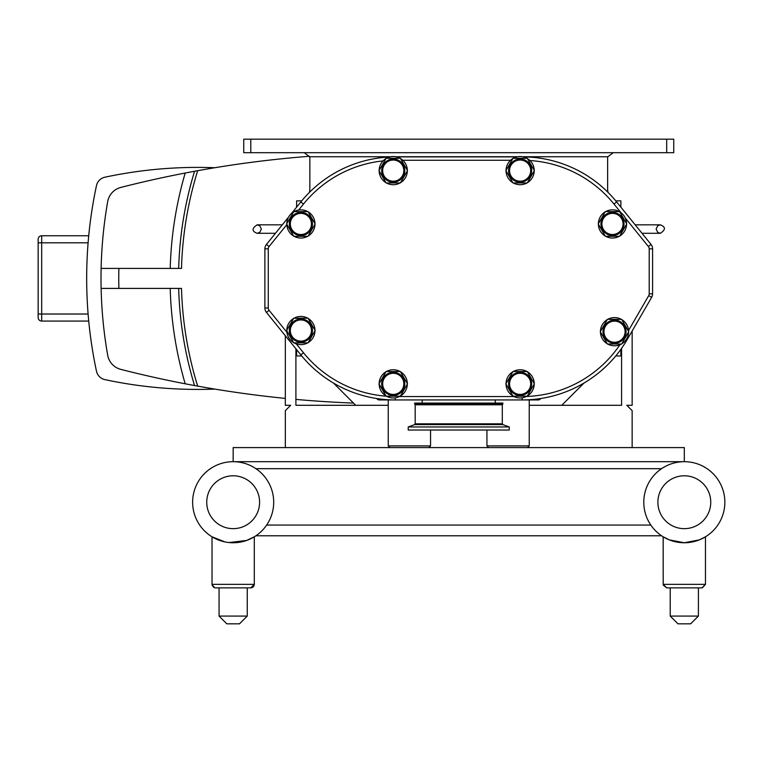 <?xml version="1.0" encoding="UTF-8"?>
<svg xmlns="http://www.w3.org/2000/svg" width="763" height="763" viewBox="0 0 763 763"><rect width="100%" height="100%" fill="white"/><g stroke="black" fill="none" stroke-linecap="round" stroke-linejoin="round"><path stroke-width="1.14" d="M486.937 430.027L486.937 445.907L529.236 445.907L529.236 399.946M430.542 430.027L430.542 445.907L388.243 445.907L388.243 399.946M414.624 403.074L502.855 403.074L414.624 403.074L414.624 403.98L502.855 403.98L502.292 404.8L415.186 404.8L415.186 423.827L414.633 424.619L502.846 424.619L502.292 423.827L415.186 423.827M414.633 424.619L408.224 426.956L509.255 426.956L502.846 424.619M408.224 426.956L408.224 430.027L509.255 430.027L509.255 426.956M38.15 284.275L38.15 271.18M88.737 235.757L41.679 235.757A3.529 3.529 0 0 0 38.15 239.277L38.15 317.542A3.529 3.529 0 0 0 41.679 321.07L88.737 321.07M523.294 156.882A121.527 121.527 0 0 1 616.628 201.928A121.527 121.527 0 0 0 523.294 156.882M522.55 156.739L607.853 156.739A5.637 5.637 0 0 0 607.625 158.351L607.625 188.795A14.096 14.096 0 0 0 608.111 192.467M309.368 192.467A14.096 14.096 0 0 0 309.854 188.795L309.854 158.351A5.637 5.637 0 0 0 309.625 156.739L390.818 156.739M607.853 156.739L613.261 152.705L304.218 152.705L309.625 156.739M666.69 139.171L666.69 152.705L673.739 152.705L673.739 139.171L243.74 139.171L243.74 152.705L250.789 152.705L250.789 139.171M666.69 152.705L613.261 152.705M304.218 152.705L250.789 152.705M315.129 330.522L308.023 318.2A14.239 14.239 0 0 0 308.004 318.19L293.784 318.19A14.239 14.239 0 0 0 293.765 318.2L286.65 330.522L293.765 342.854A14.239 14.239 0 0 0 293.784 342.864L308.004 342.864L315.129 330.541A14.239 14.239 0 0 1 315.129 330.541M407.48 383.846L400.365 371.524A14.239 14.239 0 0 0 400.356 371.514L386.126 371.514L379.001 383.846L386.116 396.178L400.356 396.188A14.239 14.239 0 0 0 400.365 396.178L407.48 383.856A14.239 14.239 0 0 1 407.48 383.856M534.367 170.616L527.252 158.294L513.013 158.284L505.888 170.616L513.003 182.948A14.239 14.239 0 0 0 513.013 182.958L527.243 182.958A14.239 14.239 0 0 0 527.252 182.948L534.367 170.635A14.239 14.239 0 0 1 534.367 170.635M626.709 223.941L619.604 211.618A14.239 14.239 0 0 0 619.585 211.609L605.364 211.609A14.239 14.239 0 0 0 605.345 211.618L598.23 223.941L605.345 236.272L619.585 236.282L626.709 223.95A14.239 14.239 0 0 1 626.709 223.95M534.367 383.846L527.252 371.524L513.013 371.514L505.888 383.846L513.003 396.178L527.243 396.188L534.367 383.856A14.239 14.239 0 0 1 534.367 383.856M407.48 170.616L400.365 158.294A14.239 14.239 0 0 0 400.356 158.284L386.126 158.284L379.001 170.616L386.116 182.948A14.239 14.239 0 0 0 386.126 182.958L400.356 182.958A14.239 14.239 0 0 0 400.365 182.948L407.48 170.635A14.239 14.239 0 0 1 407.48 170.635M315.129 223.941L308.023 211.618A14.239 14.239 0 0 0 308.004 211.609L293.784 211.609A14.239 14.239 0 0 0 293.765 211.618L286.65 223.941L293.765 236.272A14.239 14.239 0 0 0 293.784 236.282L308.004 236.282L315.129 223.95A14.239 14.239 0 0 1 315.129 223.95M311.466 330.532A10.577 10.577 0 0 1 300.889 341.109A10.577 10.577 0 0 1 290.321 330.532A10.577 10.577 0 0 1 300.889 319.955A10.577 10.577 0 0 1 311.466 330.532M312.449 330.532A11.55 11.55 0 0 1 300.889 342.082A11.55 11.55 0 0 1 289.339 330.532A11.55 11.55 0 0 1 300.889 318.982A11.55 11.55 0 0 1 312.449 330.532M314.985 330.789A14.096 14.096 0 0 1 308.166 342.606M307.718 342.864A14.096 14.096 0 0 1 294.07 342.864M293.621 342.606A14.096 14.096 0 0 1 286.793 330.789M286.793 330.274A14.096 14.096 0 0 1 293.621 318.448M294.07 318.19A14.096 14.096 0 0 1 307.718 318.19M308.166 318.448A14.096 14.096 0 0 1 314.985 330.274M403.818 383.856A10.577 10.577 0 0 1 393.241 394.423A10.577 10.577 0 0 1 382.664 383.856A10.577 10.577 0 0 1 393.241 373.279A10.577 10.577 0 0 1 403.818 383.856M404.791 383.856A11.55 11.55 0 0 1 393.241 395.406A11.55 11.55 0 0 1 381.681 383.856A11.55 11.55 0 0 1 393.241 372.296A11.55 11.55 0 0 1 404.791 383.856M407.337 384.104A14.096 14.096 0 0 1 400.508 395.93M400.06 396.188A14.096 14.096 0 0 1 386.412 396.188M385.973 395.93A14.096 14.096 0 0 1 379.144 384.104M379.144 383.598A14.096 14.096 0 0 1 385.973 371.772M386.412 371.514A14.096 14.096 0 0 1 400.06 371.514M400.508 371.772A14.096 14.096 0 0 1 407.337 383.598M530.705 170.626A10.577 10.577 0 0 1 520.128 181.203A10.577 10.577 0 0 1 509.55 170.626A10.577 10.577 0 0 1 520.128 160.049A10.577 10.577 0 0 1 530.705 170.626M531.677 170.626A11.55 11.55 0 0 1 520.128 182.176A11.55 11.55 0 0 1 508.568 170.626A11.55 11.55 0 0 1 520.128 159.076A11.55 11.55 0 0 1 531.677 170.626M534.224 170.883A14.096 14.096 0 0 1 527.395 182.7M526.947 182.958A14.096 14.096 0 0 1 513.299 182.958M512.86 182.7A14.096 14.096 0 0 1 506.031 170.883M506.031 170.368A14.096 14.096 0 0 1 512.86 158.542M513.299 158.284A14.096 14.096 0 0 1 526.947 158.284M527.395 158.542A14.096 14.096 0 0 1 534.224 170.368M623.047 223.95A10.577 10.577 0 0 1 612.47 234.518A10.577 10.577 0 0 1 601.902 223.95A10.577 10.577 0 0 1 612.47 213.373A10.577 10.577 0 0 1 623.047 223.95M624.029 223.95A11.55 11.55 0 0 1 612.47 235.5A11.55 11.55 0 0 1 600.92 223.95A11.55 11.55 0 0 1 612.47 212.391A11.55 11.55 0 0 1 624.029 223.95M626.566 224.198A14.096 14.096 0 0 1 619.747 236.025M619.298 236.282A14.096 14.096 0 0 1 605.65 236.282M605.202 236.025A14.096 14.096 0 0 1 598.373 224.198M598.373 223.693A14.096 14.096 0 0 1 605.202 211.866M605.65 211.609A14.096 14.096 0 0 1 619.298 211.609M619.747 211.866A14.096 14.096 0 0 1 626.566 223.693M530.705 383.856A10.577 10.577 0 0 1 520.128 394.423A10.577 10.577 0 0 1 509.55 383.856A10.577 10.577 0 0 1 520.128 373.279A10.577 10.577 0 0 1 530.705 383.856M531.677 383.856A11.55 11.55 0 0 1 520.128 395.406A11.55 11.55 0 0 1 508.568 383.856A11.55 11.55 0 0 1 520.128 372.296A11.55 11.55 0 0 1 531.677 383.856M534.224 384.104A14.096 14.096 0 0 1 527.395 395.93M526.947 396.188A14.096 14.096 0 0 1 513.299 396.188M512.86 395.93A14.096 14.096 0 0 1 506.031 384.104M506.031 383.598A14.096 14.096 0 0 1 512.86 371.772M513.299 371.514A14.096 14.096 0 0 1 526.947 371.514M527.395 371.772A14.096 14.096 0 0 1 534.224 383.598M403.818 170.626A10.577 10.577 0 0 1 393.241 181.203A10.577 10.577 0 0 1 382.664 170.626A10.577 10.577 0 0 1 393.241 160.049A10.577 10.577 0 0 1 403.818 170.626M404.791 170.626A11.55 11.55 0 0 1 393.241 182.176A11.55 11.55 0 0 1 381.681 170.626A11.55 11.55 0 0 1 393.241 159.076A11.55 11.55 0 0 1 404.791 170.626M407.337 170.883A14.096 14.096 0 0 1 400.508 182.7M400.06 182.958A14.096 14.096 0 0 1 386.412 182.958M385.973 182.7A14.096 14.096 0 0 1 379.144 170.883M379.144 170.368A14.096 14.096 0 0 1 385.973 158.542M386.412 158.284A14.096 14.096 0 0 1 400.06 158.284M400.508 158.542A14.096 14.096 0 0 1 407.337 170.368M311.466 223.95A10.577 10.577 0 0 1 300.889 234.518A10.577 10.577 0 0 1 290.321 223.95A10.577 10.577 0 0 1 300.889 213.373A10.577 10.577 0 0 1 311.466 223.95M312.449 223.95A11.55 11.55 0 0 1 300.889 235.5A11.55 11.55 0 0 1 289.339 223.95A11.55 11.55 0 0 1 300.889 212.391A11.55 11.55 0 0 1 312.449 223.95M314.985 224.198A14.096 14.096 0 0 1 308.166 236.025M307.718 236.282A14.096 14.096 0 0 1 294.07 236.282M293.621 236.025A14.096 14.096 0 0 1 286.793 224.198M286.793 223.693A14.096 14.096 0 0 1 293.621 211.866M294.07 211.609A14.096 14.096 0 0 1 307.718 211.609M308.166 211.866A14.096 14.096 0 0 1 314.985 223.693M628.769 331.695L621.654 319.373L607.415 319.363L600.29 331.695L607.405 344.027L621.645 344.037L628.769 331.714A14.239 14.239 0 0 1 628.769 331.714M625.107 331.705A10.577 10.577 0 0 1 614.53 342.282A10.577 10.577 0 0 1 603.953 331.705A10.577 10.577 0 0 1 614.53 321.128A10.577 10.577 0 0 1 625.107 331.705M626.08 331.705A11.55 11.55 0 0 1 614.53 343.255A11.55 11.55 0 0 1 602.98 331.705A11.55 11.55 0 0 1 614.53 320.155A11.55 11.55 0 0 1 626.08 331.705M628.626 331.962A14.096 14.096 0 0 1 621.797 343.779M621.359 344.037A14.096 14.096 0 0 1 607.701 344.037M607.262 343.779A14.096 14.096 0 0 1 600.433 331.962M600.433 331.447A14.096 14.096 0 0 1 607.262 319.621M607.701 319.363A14.096 14.096 0 0 1 621.359 319.363M621.797 319.621A14.096 14.096 0 0 1 628.626 331.447M288.576 217.093L266.459 244.408A7.048 7.048 0 0 0 264.885 248.843L264.885 307.985A7.048 7.048 0 0 0 266.459 312.42L300.851 354.89A121.527 121.527 0 0 0 395.301 399.946L522.188 399.946A121.527 121.527 0 0 0 627.367 339.277L651.65 297.332A7.048 7.048 0 0 0 652.594 293.793L652.594 248.843A7.048 7.048 0 0 0 651.02 244.408L616.628 201.928L613.996 204.064L621.034 212.743M516.98 156.882L396.388 156.882M389.55 157.016A121.527 121.527 0 0 0 300.851 201.928L291.628 213.316M626.671 338.867L627.367 339.277A121.527 121.527 0 0 1 603.399 368.825M540.7 398.524A2.823 2.823 0 0 1 538.258 399.946L522.188 399.946L522.188 397.8M395.301 397.8L395.301 399.946L379.221 399.946A2.823 2.823 0 0 1 376.779 398.524M301.719 200.869L296.607 200.869L296.607 207.174M296.607 349.654L296.607 355.949L301.719 355.949M620.872 207.174L620.872 200.869L615.76 200.869M615.76 355.949L620.872 355.949L620.872 349.33M309.463 156.281A1110.117 1110.117 0 0 0 197.684 170.693A363.741 363.741 0 0 0 181.499 268.414L101.117 268.414A444.104 444.104 0 0 1 107.697 201.575A17.768 17.768 0 0 1 120.802 187.431A1110.117 1110.117 0 0 1 185.199 173.029A375.024 375.024 0 0 0 170.216 268.414M170.216 288.404A375.024 375.024 0 0 0 185.199 383.799A1110.117 1110.117 0 0 1 120.802 369.387A17.768 17.768 0 0 1 107.697 355.253A444.104 444.104 0 0 1 101.117 288.404L181.499 288.404A363.741 363.741 0 0 0 197.684 386.126A1110.117 1110.117 0 0 0 285.324 398.4M353.488 403.074A1110.117 1110.117 0 0 1 295.901 399.402M101.117 268.414A444.104 444.104 0 0 0 101.117 288.404A444.104 444.104 0 0 1 101.117 268.414M214.823 389.092A444.104 444.104 0 0 1 104.932 379.631A10.997 10.997 0 0 1 96.472 371.171A444.104 444.104 0 0 1 96.472 185.647A10.997 10.997 0 0 1 104.932 177.197A444.104 444.104 0 0 1 214.823 167.726M194.555 385.563A366.564 366.564 0 0 1 178.685 288.404A366.564 366.564 0 0 0 194.555 385.563L185.199 383.799A1110.117 1110.117 0 0 0 194.555 385.563L197.684 386.126M197.684 170.693A1110.117 1110.117 0 0 0 185.199 173.029L194.555 171.265A366.564 366.564 0 0 0 178.685 268.414A366.564 366.564 0 0 1 194.555 171.265L197.684 170.693M684.316 447.595L684.316 461.691L233.163 461.691A40.534 40.534 0 0 0 192.629 502.226A40.534 40.534 0 0 0 233.163 542.76A40.534 40.534 0 0 0 273.698 502.226A40.534 40.534 0 0 0 233.163 461.691L233.163 447.595L684.316 447.595M333.441 383.016L355.72 405.296M584.038 383.016L561.759 405.296M621.578 348.338L621.578 405.296L529.236 405.296M388.243 405.296L295.901 405.296L295.901 348.777M285.324 335.72L285.324 405.296L290.684 405.296L285.324 410.656L285.324 447.595M632.155 447.595L632.155 410.656L626.795 405.296L632.155 405.296L632.155 331.018M254.308 536.809L246.668 540.442L229.034 542.55L246.668 540.442L254.308 536.809L254.308 584.353L212.019 584.353C212.658 586.623 213.831 587.796 215.538 587.872L250.789 587.872L247.26 587.872L247.26 616.075L219.067 616.075L219.067 587.872M224.999 541.93L212.019 536.809L224.999 541.93M247.26 616.075L239.506 623.829L226.821 623.829L219.067 616.075M212.019 536.809L212.019 584.372M724.85 502.226A40.534 40.534 0 0 0 684.316 461.691A40.534 40.534 0 0 0 643.781 502.226A40.534 40.534 0 0 0 684.316 542.76A40.534 40.534 0 0 0 724.85 502.226A40.534 40.534 0 0 0 684.316 461.691A40.534 40.534 0 0 1 724.85 502.226A40.534 40.534 0 0 0 684.316 461.691M705.46 536.809L699.29 539.889L684.316 542.76L669.342 539.889L663.171 536.809L669.342 539.889L684.316 542.76L699.29 539.889L705.46 536.809L705.46 584.353L663.171 584.353L666.69 587.872L701.941 587.872L705.46 584.353L702.16 587.863M698.412 587.872L698.412 616.075L690.658 623.829L677.973 623.829L670.219 616.075L670.219 587.872M698.412 616.075L670.219 616.075M663.171 536.809L663.19 584.706M266.649 525.068L650.829 525.068M661.578 468.673L255.901 468.673M255.901 535.779L661.578 535.779M395.663 156.739L517.705 156.739M386.488 396.226A118.151 118.151 0 0 1 303.483 352.764L296.254 343.846M514.014 396.56L399.345 396.56M619.976 344.704A118.151 118.151 0 0 1 526.394 396.483M625.212 217.903L648.397 246.535A3.662 3.662 0 0 1 649.208 248.843L649.208 293.793A3.662 3.662 0 0 1 648.722 295.634L628.569 330.446M529.961 160.526A118.151 118.151 0 0 1 613.996 204.064M402.807 160.268L510.561 160.268M298.648 210.025L303.483 204.064A118.151 118.151 0 0 1 383.026 160.907M286.907 332.296L269.081 310.293A3.662 3.662 0 0 1 268.271 307.985L268.271 248.843A3.662 3.662 0 0 1 269.081 246.535L286.812 224.646M266.459 244.408L269.081 246.535M268.271 248.843L264.885 248.843M652.594 248.843L649.208 248.843M648.397 246.535L651.02 244.408M264.885 307.985L268.271 307.985M269.081 310.293L266.459 312.42M651.65 297.332L648.722 295.634M649.208 293.793L652.594 293.793M300.851 354.89L303.483 352.764M300.851 201.928L303.483 204.064M118.885 288.404A426.336 426.336 0 0 1 118.885 268.414M88.107 314.022L41.679 314.022L41.679 242.806L88.107 242.806M38.15 242.806L41.679 242.806L41.679 235.757A3.529 3.529 0 0 0 38.15 239.277M38.15 314.022L41.679 314.022L41.679 321.07A3.529 3.529 0 0 1 38.15 317.542M273.698 502.226A40.534 40.534 0 0 0 233.163 461.691M259.601 502.226A26.438 26.438 0 0 1 219.944 525.116A26.438 26.438 0 0 1 219.944 479.336A26.438 26.438 0 0 1 259.601 502.226M710.754 502.226A26.438 26.438 0 0 1 671.097 525.116A26.438 26.438 0 0 1 671.097 479.336A26.438 26.438 0 0 1 710.754 502.226M642.026 233.297L660.348 233.297C665.756 229.711 665.756 226.888 660.348 224.837L635.178 224.837L660.348 224.837L657.754 225.724L656.123 229.062L657.754 232.41L660.348 233.297M282.3 224.837L257.131 224.837L259.725 225.724L261.356 229.062L259.725 232.41L257.131 233.297L275.453 233.297M257.131 224.837C251.723 228.385 251.723 231.208 257.131 233.297M527.538 447.595L529.236 445.907M488.625 447.595L486.937 445.907M428.854 447.595L430.542 445.907M389.941 447.595L388.243 445.907M502.292 423.827L502.292 404.8M414.624 403.98L415.186 404.8M502.855 403.98L502.855 403.074M495.254 402.959L495.254 399.946M422.225 402.959L422.225 399.946M253.755 586.242L254.308 584.353L250.789 587.872M212.028 584.611L214.613 587.748L212.095 585.107M254.298 584.677L251.637 587.768M663.257 585.126L666.69 587.872L663.171 584.353M253.23 586.89L252.391 587.491M705.46 584.353L702.322 587.853"/></g></svg>
